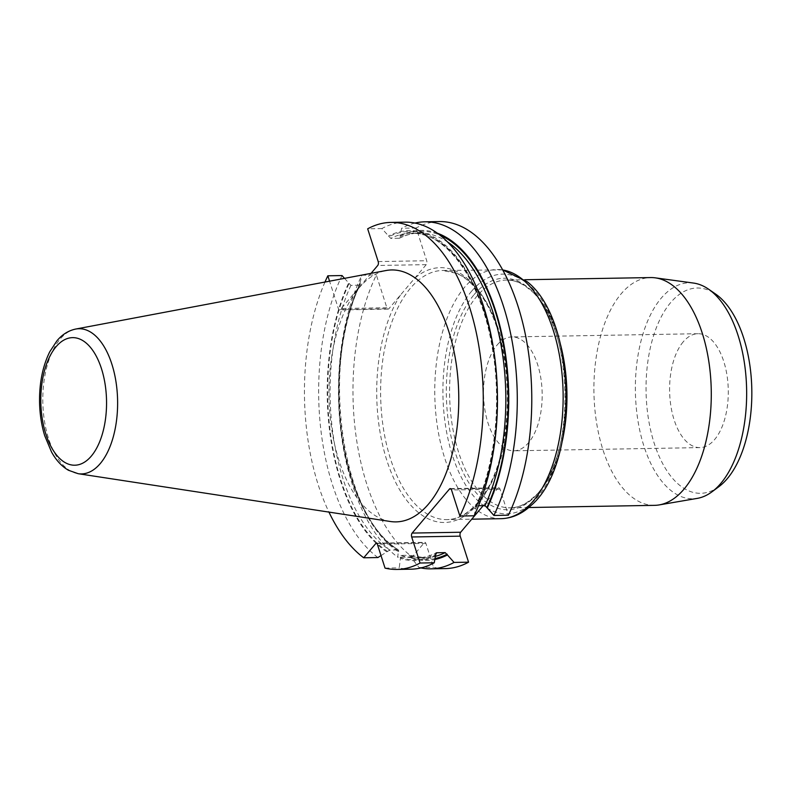 <?xml version="1.0" encoding="UTF-8"?>
<svg xmlns="http://www.w3.org/2000/svg" width="791" height="791" viewBox="0 0 791 791"><rect width="100%" height="100%" fill="white"/><g stroke="black" fill="none" stroke-linecap="round" stroke-linejoin="round"><path stroke-width="0.59" stroke-dasharray="3.96 2.97" d="M718.94 486.623A102.662 52.878 89 0 1 651.922 435.436A102.662 52.878 89 0 1 670.659 302.587A102.662 52.878 89 0 1 715.628 294.074M683.256 341.801A56.952 29.336 -91 0 0 670.897 406.08A56.952 29.336 -91 0 0 699.926 447.607A56.952 29.336 -91 0 0 728.274 390.161A56.952 29.336 -91 0 0 697.959 333.713A56.952 29.336 -91 0 0 683.256 341.801M371.048 273.36L340.377 309.538A2.848 1.463 89 0 1 339.646 309.943A2.848 1.463 89 0 1 338.35 308.559L329.56 281.181M324.972 282.041A173.536 89.373 -91 0 0 328.937 512.093M390.339 521.496A125.987 64.882 89 0 1 328.987 397.033A125.987 64.882 89 0 1 386.018 270.532M437.393 233.207A165.072 85.023 -91 0 0 399.92 235.837L399.148 238.249L390.764 238.388L381.865 228.569A173.536 89.373 89 0 1 405.071 222.162M474.086 515.791L475.846 508.178A165.072 85.023 89 0 0 484.122 310.823A165.072 85.023 89 0 0 388.47 236.034M478.555 505.736L475.786 506.111L475.846 508.178M399.702 238.111L399.148 238.249A162.412 83.648 89 0 1 419.359 233.048A162.412 83.648 89 0 1 447.607 241.987M414.998 223.062A173.536 89.373 -91 0 0 401.68 228.233L399.92 235.837M445.363 568.591A173.536 89.373 89 0 1 433.547 567.276L425.874 543.377A2.136 1.098 -91 0 0 424.905 542.339A2.136 1.098 -91 0 0 424.352 542.646L412.22 556.953A173.536 89.373 89 0 1 376.348 274.961L386.858 307.719A2.848 1.463 -91 0 0 388.154 309.103A2.848 1.463 -91 0 0 388.885 308.698L426.24 264.639A2.848 1.463 -91 0 0 426.695 260.733L416.185 227.976A173.536 89.373 89 0 1 439.381 221.569M416.185 227.976L401.68 228.233M381.865 228.569L367.677 228.817M450.237 488.611L498.745 487.78A2.848 1.463 -91 0 1 500.041 489.164L508.395 515.198M498.745 487.78A2.848 1.463 -91 0 0 498.014 488.185L483.192 505.657M693.559 283.069A108.011 55.627 -91 0 0 635.391 391.763A108.011 55.627 -91 0 0 697.267 498.379M654.562 505.35A113.914 58.672 89 0 1 596.503 422.295A113.914 58.672 89 0 1 621.222 293.738A113.914 58.672 89 0 1 650.637 277.572M436.009 555.163A165.072 85.023 89 0 1 400.414 558.436L399.228 567.869A173.536 89.373 89 0 0 411.043 569.184M420.931 567.938A173.536 89.373 -91 0 1 419.042 567.533L409.362 555.252L400.968 555.401L400.414 558.436M435.762 556.261A162.412 83.648 89 0 1 424.955 557.813L409.362 555.252A162.412 83.648 89 0 0 424.955 557.813L416.57 557.962A162.412 83.648 -91 0 0 435.871 553.206M411.854 558.238A165.072 85.023 -91 0 0 435.01 559.474M377.91 557.546A173.536 89.373 89 0 1 342.028 275.555M344.51 278.363L350.927 285.373L359.776 285.136L360.36 284.513L360.083 282.832A165.072 85.023 -91 0 0 398.288 551.673L397.725 557.2A173.536 89.373 -91 0 1 361.843 275.219L376.348 274.961M381.015 555.579L386.848 551.871A165.072 85.023 89 0 1 348.643 283.03M386.848 551.871L389.904 550.042L398.882 550.022C342.374 519.944 319.376 364.859 360.34 284.562M359.322 285.235A162.412 83.648 89 0 0 398.288 549.893L398.793 551.08L398.288 551.673M360.083 282.832L361.843 275.219M412.22 556.953L397.725 557.2M419.042 567.533L433.547 567.276M385.039 568.116L399.228 567.869M497.153 345.005A56.952 29.336 89 0 1 511.866 336.926A56.952 29.336 89 0 1 542.171 393.364A56.952 29.336 89 0 1 513.824 450.811A56.952 29.336 89 0 1 484.794 409.283A56.952 29.336 89 0 1 497.153 345.005M475.599 507.387A164.192 84.568 -91 0 0 483.736 311.268A164.192 84.568 -91 0 0 388.727 236.825M476.607 505.775A162.412 83.648 -91 0 0 489.431 329.817A162.412 83.648 -91 0 0 410.974 233.187A162.412 83.648 -91 0 0 390.764 238.388M400.167 236.628A164.192 84.568 89 0 1 439.885 235.095M378.187 261.574L426.695 260.733M426.24 264.639L377.732 265.479M400.394 295.122A127.44 65.633 -91 0 0 389.271 467.471A127.44 65.633 -91 0 0 477.467 504.411A127.44 65.633 -91 0 0 500.021 336.847A127.44 65.633 -91 0 0 414.731 278.214M479.128 501.929A124.592 64.17 -91 0 0 506.161 361.309A124.592 64.17 -91 0 0 442.663 270.473A124.592 64.17 -91 0 0 410.489 288.151A124.592 64.17 -91 0 0 383.457 428.771A124.592 64.17 -91 0 0 446.955 519.608A124.592 64.17 -91 0 0 479.128 501.929M501.099 518.678A124.592 64.17 89 0 1 437.601 427.832A124.592 64.17 89 0 1 464.643 287.222A124.592 64.17 89 0 1 496.807 269.533A124.592 64.17 89 0 1 502.72 269.958M471.663 291.147A119.906 61.757 -91 0 0 452.482 455.596A119.906 61.757 -91 0 0 537.712 496.877A119.906 61.757 -91 0 0 556.904 332.428A119.906 61.757 -91 0 0 471.663 291.147M560.641 345.054A113.914 58.672 -91 0 0 506.309 280.054A113.914 58.672 -91 0 0 476.894 296.22A113.914 58.672 -91 0 0 452.175 424.787A113.914 58.672 -91 0 0 510.225 507.842A113.914 58.672 -91 0 0 539.64 491.666A113.914 58.672 -91 0 0 562.302 440.983M474.086 294.657A115.783 59.632 89 0 1 565.585 392.148A115.783 59.632 89 0 1 478.258 495.156A115.783 59.632 89 0 1 474.086 294.657M340.377 309.538L388.885 308.698M75.689 329.056A72.614 37.395 -91 0 0 60.205 339.023A72.614 37.395 -91 0 0 43.999 417.895A72.614 37.395 -91 0 0 78.18 473.7M400.098 557.447A164.192 84.568 -91 0 0 435.762 554.372M400.968 555.401A162.412 83.648 -91 0 0 416.57 557.962C423.234 557.843 429.81 556.142 436.286 552.86M435.228 558.545A164.192 84.568 89 0 1 411.538 557.25M348.89 283.811A164.192 84.568 -91 0 0 387.353 551.268M350.927 285.373A162.412 83.648 -91 0 0 389.904 550.042M398.793 551.08A164.192 84.568 89 0 1 360.33 283.613M425.874 543.377L377.366 544.218M376.961 543.457L424.352 542.646M450.989 488.996L498.014 488.185M500.041 489.164L451.532 489.995M386.858 307.719L338.35 308.559M399.643 238.14C406.119 234.858 412.694 233.157 419.359 233.048L410.974 233.187C445.956 231.259 481.521 280.35 492.328 348.139C501.81 402.461 495.146 465.167 475.589 506.448M502.68 269.889L442.663 270.473L456.437 273.31C464.9 276.959 472.81 283.91 480.167 294.163C514.812 338.993 516.701 448.645 483.617 494.642L477.744 502.522C468.054 513.725 457.801 519.42 446.955 519.608L471.733 519.183M528.734 507.525L510.225 507.842C518.224 507.713 525.966 504.213 533.45 497.331C577.222 462.577 574.82 322.975 529.871 289.753C522.159 283.138 514.298 279.905 506.309 280.054L524.809 279.737M376.397 543.18L424.905 542.339M388.154 309.103L339.646 309.943M697.959 333.713L511.866 336.926M699.926 447.607L513.824 450.811"/><path stroke-width="1.19" d="M708.558 289.18L715.628 294.074A102.662 52.878 89 0 1 751.45 380.718A102.662 52.878 89 0 1 727.216 478.743A102.662 52.878 89 0 1 718.94 486.623L712.048 491.755A108.011 55.627 -91 0 0 720.759 483.459A108.011 55.627 -91 0 0 746.249 380.342A108.011 55.627 -91 0 0 708.558 289.18A108.011 55.627 -91 0 0 693.559 283.069L655.284 277.849A113.914 58.672 89 0 1 709.329 364.987A113.914 58.672 89 0 1 683.968 489.184A113.914 58.672 89 0 1 659.19 504.915A113.914 58.672 89 0 1 654.562 505.35L528.734 507.525M328.937 512.093A173.536 89.373 -91 0 0 363.712 557.784L375.844 543.476A2.136 1.098 89 0 1 376.397 543.18A2.136 1.098 89 0 1 377.366 544.218L385.039 568.116A173.536 89.373 -91 0 0 396.855 569.431A173.536 89.373 -91 0 0 420.051 563.024L411.696 536.98A2.848 1.463 89 0 1 412.151 533.075L449.506 489.016A2.848 1.463 89 0 1 450.237 488.611A2.848 1.463 89 0 1 451.532 489.995L459.887 516.039A173.536 89.373 -91 0 0 475.055 327.148A173.536 89.373 -91 0 0 390.873 222.409A173.536 89.373 -91 0 0 367.677 228.817L378.187 261.574A2.848 1.463 89 0 1 377.732 265.479L371.048 273.36M329.56 281.181L327.84 275.802A173.536 89.373 -91 0 0 324.972 282.041M75.689 329.056L386.018 270.532A125.987 64.882 89 0 1 455.003 356.523A125.987 64.882 89 0 1 428.564 503.996A125.987 64.882 89 0 1 390.339 521.496L78.18 473.7A72.614 37.395 -91 0 0 100.21 463.615A72.614 37.395 -91 0 0 115.446 378.612A72.614 37.395 -91 0 0 75.689 329.056C68.431 330.598 62.182 334.514 56.942 340.802L49.764 351.768C42.744 365.996 39.342 382.696 39.55 401.877C39.768 413.851 41.478 425.123 44.701 435.683L51.484 451.898C55.993 460.135 61.639 466.255 68.422 470.25L78.18 473.7M390.873 222.409L405.071 222.162A173.536 89.373 89 0 1 489.253 326.901A173.536 89.373 89 0 1 474.086 515.791L459.887 516.039M478.555 505.736L485.002 505.627L487.286 507.98A165.072 85.023 -91 0 0 503.827 343.976A165.072 85.023 -91 0 0 437.393 233.207M487.286 507.98L493.9 515.445A173.536 89.373 -91 0 0 509.068 326.564A173.536 89.373 -91 0 0 424.886 221.826A173.536 89.373 -91 0 0 414.998 223.062M493.9 515.445L508.395 515.198A173.536 89.373 89 0 0 523.563 326.307A173.536 89.373 89 0 0 439.381 221.569L424.886 221.826M420.931 567.938A173.536 89.373 -91 0 0 430.858 568.838L445.363 568.591A173.536 89.373 89 0 0 468.559 562.183L460.204 536.15A2.848 1.463 -91 0 1 460.659 532.244L483.192 505.657M659.19 504.915L697.267 498.379A108.011 55.627 -91 0 0 712.048 491.755M524.809 279.737L650.637 277.572A113.914 58.672 89 0 1 655.284 277.849M436.227 552.889L436.77 552.761L435.762 554.372L434.249 562.777A173.536 89.373 89 0 1 411.043 569.184L396.855 569.431M435.01 559.474A165.072 85.023 -91 0 0 447.449 554.966L445.165 552.612L436.77 552.761A162.412 83.648 -91 0 1 435.871 553.206M430.858 568.838A173.536 89.373 -91 0 0 454.064 562.431L447.449 554.966M327.84 275.802L342.028 275.555L344.51 278.363M363.712 557.784L377.91 557.546L381.015 555.579M468.559 562.183L454.064 562.431M434.249 562.777L420.051 563.024M447.607 241.987A162.412 83.648 89 0 1 485.002 505.627M439.885 235.095A164.192 84.568 89 0 1 503.808 346.537A164.192 84.568 89 0 1 487.038 507.189M502.72 269.958A124.592 64.17 89 0 1 563.143 398.733A124.592 64.17 89 0 1 501.099 518.678L471.733 519.183M562.302 440.983A113.914 58.672 -91 0 0 560.641 345.054M91.252 456.17A63.804 32.866 -91 0 0 101.466 368.665A63.804 32.866 -91 0 0 56.102 346.695A63.804 32.866 -91 0 0 45.898 434.2A63.804 32.866 -91 0 0 91.252 456.17M445.165 552.612A162.412 83.648 89 0 1 435.762 556.261M447.202 554.184A164.192 84.568 89 0 1 435.228 558.545M411.696 536.98L460.204 536.15M460.659 532.244L412.151 533.075M375.844 543.476L376.961 543.457M449.506 489.016L450.989 488.996M502.68 269.889L527.241 281.744C577.193 320.859 579.665 464.614 531.097 505.429C522.05 513.903 512.054 518.323 501.099 518.678"/></g></svg>
